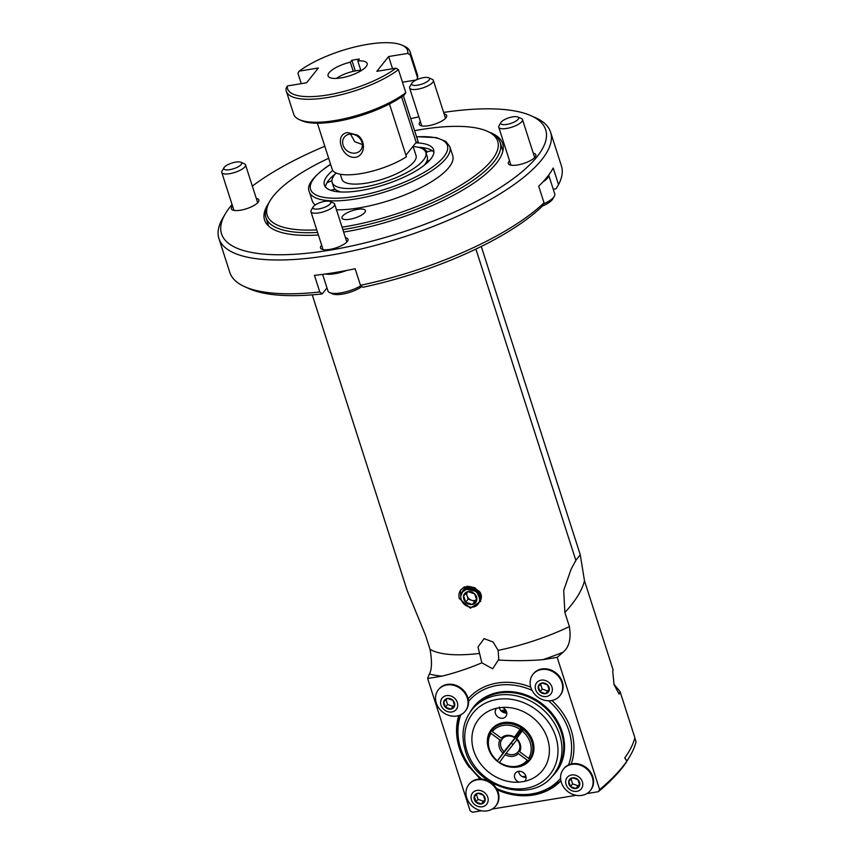 <?xml version="1.0" encoding="UTF-8"?>
<svg xmlns="http://www.w3.org/2000/svg" width="855" height="855" viewBox="0 0 855 855"><rect width="100%" height="100%" fill="white"/><g stroke="black" fill="none" stroke-linecap="round" stroke-linejoin="round"><path stroke-width="1.28" d="M341.038 191.99A49.195 15.529 162.2 0 1 333.568 186.871L332.157 182.489A49.195 15.529 162.2 0 1 336.122 173.009M613.965 684.257L620.057 691.556L619.138 694.132L614.05 684.609L612.693 670.972L613.185 670.149L584.499 580.823L580.256 554.756L575.853 560.41L571.14 569.109L563.712 590.356L564.866 612.49L569.398 626.587A102.525 32.362 162.2 0 1 498.123 650.356L498.807 660.06C513.695 660.979 528.369 660.851 542.829 659.686L557.171 657.345L599.633 789.614A258.317 81.535 -17.8 0 0 623.039 766.272A258.317 81.535 -17.8 0 0 626.865 761.153L625.978 762.767A256.35 80.915 162.2 0 1 621.831 768.335A256.35 80.915 162.2 0 1 598.393 791.687L599.633 789.614M312.235 294.857L407.194 590.634L425.523 635.244L430.054 649.351C432.128 661.321 431.903 669.54 429.381 674.007A258.317 81.535 162.2 0 0 427.65 678.496L470.111 810.764L472.505 812.25L481.547 810.775M325.499 187.031A57.392 18.115 162.2 0 1 335.32 173.886M556.968 770.9A52.54 45.037 38.6 0 1 554.425 773.529M472.901 708.485A52.54 45.037 38.6 0 1 474.899 705.418M418.277 147.263A57.392 18.115 162.2 0 1 433.913 152.222M413.136 146.504A49.195 15.529 162.2 0 1 425.843 152.404L427.254 156.786A49.195 15.529 162.2 0 1 424.166 165.304M495.665 806.051A17.186 14.727 -141.4 0 0 497.717 792.799A17.186 14.727 -141.4 0 0 484.571 780.273A17.186 14.727 -141.4 0 0 468.797 784.612A17.186 14.727 -141.4 0 0 466.734 797.854A17.186 14.727 -141.4 0 0 467.696 800.227A19.419 19.419 0 0 0 480.692 810.593A17.186 14.727 -141.4 0 0 495.665 806.051L496.124 805.474A17.186 14.727 -141.4 0 0 498.187 792.222A17.186 14.727 -141.4 0 0 496.424 788.385A60.021 51.45 -141.4 0 0 560.591 778.371M475.252 799.04L475.85 802.033L481.333 803.957L485.095 800.526A5.921 5.077 -141.4 0 0 484.945 797.736A5.921 5.077 -141.4 0 0 483.374 795.182L477.902 793.258L474.14 796.689L475.252 799.04M474.279 799.478A5.921 5.077 -141.4 0 0 475.85 802.033A5.921 5.077 -141.4 0 0 481.333 803.957A5.921 5.077 -141.4 0 0 485.095 800.526L483.374 795.182A5.921 5.077 -141.4 0 0 477.902 793.258A5.921 5.077 -141.4 0 0 474.14 796.689A5.921 5.077 -141.4 0 0 474.279 799.478M516.228 693.01A40.474 34.692 38.6 0 1 520.46 693.191M425.843 152.404A49.195 15.529 162.2 0 1 413.991 168.296A49.195 15.529 162.2 0 1 364.369 187.053A49.195 15.529 162.2 0 1 332.157 182.489M355.53 153.066A10.431 8.935 38.6 0 1 344.586 148.15A10.431 8.935 38.6 0 1 344.351 137.131A10.431 8.935 38.6 0 1 349.481 134.214A10.431 8.935 38.6 0 1 360.425 139.141A10.431 8.935 38.6 0 1 360.66 150.149A10.431 8.935 38.6 0 1 355.53 153.066M355.434 157.352C341.679 158.784 333.877 134.288 347.472 132.578L357.166 135.005C366.079 140.241 365.427 155.46 355.434 157.352M350.529 134.107L354.718 141.716L362.274 144.484M357.807 60.972A20.499 6.466 162.2 0 1 367.126 63.398A20.499 6.466 162.2 0 1 366.09 66.647A20.499 6.466 162.2 0 1 345.249 77.046A20.499 6.466 162.2 0 1 328.096 75.935A20.499 6.466 162.2 0 1 329.132 72.686A20.499 6.466 162.2 0 1 350.304 62.191L351.865 60.245L359.367 59.016L357.807 60.972L360.799 70.281M350.304 62.191L353.243 71.35M413.061 146.269L416.043 155.557A38.903 12.28 162.2 0 1 414.066 161.723A38.903 12.28 162.2 0 1 374.522 181.463A38.903 12.28 162.2 0 1 341.968 179.336L340.333 174.238M361.804 70.27A18.5 5.835 -17.8 0 0 336.421 78.414M443.638 112.422A170.22 53.726 162.2 0 1 530.987 115.703L535.54 117.723A174.153 54.977 162.2 0 1 550.567 132.108A174.153 54.977 162.2 0 1 541.749 159.703A174.153 54.977 162.2 0 1 364.69 248.11A174.153 54.977 162.2 0 1 218.933 238.577A174.153 54.977 162.2 0 1 222.781 218.143L225.303 213.846A170.22 53.726 162.2 0 1 230.155 206.846A170.22 53.726 162.2 0 1 232.068 204.548M550.567 132.108L561.414 165.881A174.153 54.977 162.2 0 1 558.518 184.616L553.196 168.018A174.153 54.977 162.2 0 1 547.264 176.889A174.153 54.977 162.2 0 1 538.693 186.187L544.026 202.785A174.153 54.977 162.2 0 1 360.468 285.324L362.883 287.28A170.22 53.726 162.2 0 0 541.589 206.921L544.026 202.785M252.332 186.112A170.22 53.726 162.2 0 1 324.804 146.258M410.742 118.663A170.22 53.726 162.2 0 1 418.886 116.879M530.987 115.703A170.22 53.726 162.2 0 1 537.058 156.721A170.22 53.726 162.2 0 1 336.988 248.923A170.22 53.726 162.2 0 1 225.303 213.846M490.054 132.504A125.022 39.469 162.2 0 1 502.644 143.565A125.022 39.469 162.2 0 1 496.317 163.38A125.022 39.469 162.2 0 1 343.646 232.09M256.286 198.413A14.428 4.553 162.2 0 1 258.862 199.995A14.428 4.553 162.2 0 1 258.125 202.282A14.428 4.553 162.2 0 1 243.461 209.603A14.428 4.553 162.2 0 1 231.374 208.823A14.428 4.553 162.2 0 1 232.111 206.536A14.428 4.553 162.2 0 1 232.549 206.034M345.42 237.647A14.428 4.553 162.2 0 1 347.996 239.229A14.428 4.553 162.2 0 1 347.269 241.516A14.428 4.553 162.2 0 1 332.595 248.837A14.428 4.553 162.2 0 1 320.518 248.046A14.428 4.553 162.2 0 1 321.245 245.759A14.428 4.553 162.2 0 1 321.694 245.257M533.264 153.173A14.428 4.553 162.2 0 1 535.839 154.755A14.428 4.553 162.2 0 1 535.102 157.042A14.428 4.553 162.2 0 1 520.438 164.374A14.428 4.553 162.2 0 1 508.362 163.583A14.428 4.553 162.2 0 1 509.088 161.296A14.428 4.553 162.2 0 1 509.527 160.793M444.119 113.939A14.428 4.553 162.2 0 1 446.695 115.521A14.428 4.553 162.2 0 1 445.968 117.808A14.428 4.553 162.2 0 1 431.294 125.14A14.428 4.553 162.2 0 1 419.217 124.349A14.428 4.553 162.2 0 1 419.944 122.062A14.428 4.553 162.2 0 1 420.393 121.56M239.411 166.052A9.384 2.96 -17.8 0 0 240.875 162.236A9.384 2.96 -17.8 0 0 226.083 165.71A9.384 2.96 -17.8 0 0 224.021 167.655A9.384 2.96 -17.8 0 0 228.552 169.824A9.384 2.96 -17.8 0 0 239.411 166.052M240.875 162.236L244.434 163.829A12.462 3.933 162.2 0 1 245.513 164.855A12.462 3.933 162.2 0 1 242.489 168.895A12.462 3.933 162.2 0 1 229.92 173.629A12.462 3.933 162.2 0 1 221.776 172.475A12.462 3.933 162.2 0 1 222.054 171.011L224.021 167.655M342.075 227.206A121.025 38.197 -17.8 0 0 491.572 160.409A121.025 38.197 -17.8 0 0 487.254 131.243A121.025 38.197 -17.8 0 0 414.6 130.687M328.662 158.282A121.025 38.197 -17.8 0 0 273.365 196.052A121.025 38.197 -17.8 0 0 269.913 201.021A121.025 38.197 -17.8 0 0 316.756 229.91M487.254 131.243L489.52 132.258A122.992 38.817 162.2 0 1 500.143 142.411A122.992 38.817 162.2 0 1 493.912 161.905A122.992 38.817 162.2 0 1 342.855 229.632M364.775 212.5A12.301 3.88 -17.8 0 0 365.395 210.544A12.301 3.88 -17.8 0 0 355.103 209.87A12.301 3.88 -17.8 0 0 342.599 216.123A12.301 3.88 -17.8 0 0 341.968 218.068A12.301 3.88 -17.8 0 0 352.271 218.741A12.301 3.88 -17.8 0 0 364.775 212.5M497.215 789.828L514.518 795L531.917 795.171L547.863 790.309L560.923 780.818A61.988 53.138 38.6 0 1 533.221 795.032A61.988 53.138 38.6 0 1 497.834 790.106M469.31 767.341A61.988 53.138 38.6 0 1 458.772 715.571M468.123 698.781A61.988 53.138 38.6 0 1 497.257 683.027A61.988 53.138 38.6 0 1 530.773 687.164M620.057 691.556L634.88 737.747A258.317 81.535 162.2 0 1 624.738 757.968L626.865 761.153M454.646 705.706A5.921 5.077 -141.4 0 0 454.507 702.917A5.921 5.077 -141.4 0 0 452.936 700.363A5.921 5.077 -141.4 0 0 447.454 698.439A5.921 5.077 -141.4 0 0 443.692 701.87A5.921 5.077 -141.4 0 0 443.841 704.659A5.921 5.077 -141.4 0 0 445.412 707.213A5.921 5.077 -141.4 0 0 450.884 709.137A5.921 5.077 -141.4 0 0 454.646 705.706L452.936 700.363L447.454 698.439L443.692 701.87L445.412 707.213L450.884 709.137L454.646 705.706M465.216 711.232L465.676 710.644A17.186 14.727 -141.4 0 0 468.497 701.399A17.186 14.727 -141.4 0 0 467.738 697.402A17.186 14.727 -141.4 0 0 454.582 684.876A17.186 14.727 -141.4 0 0 438.818 689.216L438.348 689.793A17.186 14.727 -141.4 0 0 436.296 703.034A17.186 14.727 -141.4 0 0 437.247 705.407A19.419 19.419 0 0 0 450.243 715.774A17.186 14.727 -141.4 0 0 465.216 711.232A17.186 14.727 -141.4 0 0 467.279 697.979A17.186 14.727 -141.4 0 0 454.123 685.454A17.186 14.727 -141.4 0 0 438.348 689.793M549.263 690.252A5.921 5.077 -141.4 0 0 549.113 687.463A5.921 5.077 -141.4 0 0 547.542 684.908A5.921 5.077 -141.4 0 0 542.07 682.985A5.921 5.077 -141.4 0 0 538.308 686.415A5.921 5.077 -141.4 0 0 538.447 689.205A5.921 5.077 -141.4 0 0 540.018 691.759A5.921 5.077 -141.4 0 0 545.501 693.683A5.921 5.077 -141.4 0 0 549.263 690.252L547.542 684.908L542.07 682.985L538.308 686.415L540.018 691.759L545.501 693.683L549.263 690.252M559.833 695.778L560.292 695.201A17.186 14.727 -141.4 0 0 562.355 681.948A17.186 14.727 -141.4 0 0 549.199 669.422A17.186 14.727 -141.4 0 0 533.424 673.761L532.964 674.339A17.186 14.727 -141.4 0 0 530.902 687.591A17.186 14.727 -141.4 0 0 531.863 689.953A19.419 19.419 0 0 0 544.859 700.32A17.186 14.727 -141.4 0 0 559.833 695.778A17.186 14.727 -141.4 0 0 561.895 682.525A17.186 14.727 -141.4 0 0 548.739 669.999A17.186 14.727 -141.4 0 0 532.964 674.339M543.278 204.046A20.467 6.455 -17.8 0 0 549.786 200.551A20.467 6.455 -17.8 0 0 554.297 196.329A20.467 6.455 -17.8 0 0 554.745 193.925L548.686 175.04A20.467 6.455 162.2 0 1 543.641 181.41A20.467 6.455 162.2 0 1 542.989 181.837M554.297 196.329L552.704 199.044A17.976 5.675 162.2 0 1 548.739 202.753A17.976 5.675 162.2 0 1 541.963 206.279M516.388 120.822A9.384 2.96 -17.8 0 0 517.863 117.007A9.384 2.96 -17.8 0 0 503.071 120.48A9.384 2.96 -17.8 0 0 500.998 122.415A9.384 2.96 -17.8 0 0 505.529 124.584A9.384 2.96 -17.8 0 0 516.388 120.822M517.863 117.007L521.411 118.588A12.462 3.933 162.2 0 1 522.49 119.615A12.462 3.933 162.2 0 1 519.466 123.654A12.462 3.933 162.2 0 1 506.897 128.4A12.462 3.933 162.2 0 1 498.754 127.235A12.462 3.933 162.2 0 1 499.031 125.771L500.998 122.415M415.776 142.86A57.392 18.115 162.2 0 1 433.656 149.903A57.392 18.115 162.2 0 1 419.816 168.435A57.392 18.115 162.2 0 1 361.932 190.323A57.392 18.115 162.2 0 1 324.355 184.99A57.392 18.115 162.2 0 1 332.766 170.455M416.535 136.704L436.339 137.612L445.829 141.396L449.837 146.665L452.733 155.674A73.797 23.288 162.2 0 1 434.939 179.507A73.797 23.288 162.2 0 1 336.507 209.86M427.65 678.496L441.992 676.155C455.715 672.725 469 668.279 481.857 662.828L492.683 668.792L498.818 659.269M481.857 662.828L477.988 647L484.101 638.632L493.111 641.998L498.123 650.356M480.221 592.558L477.197 591.019M476.716 590.666L473.873 587.492M473.05 587.246L475.156 590.132M477.507 591.991L480.617 593.295M481.13 594.695L479.163 594.289M472.612 589.234L471.5 586.947M470.923 586.904L471.768 588.967M479.58 595.005L481.247 595.24M481.397 596.384L480.2 596.384M470.239 588.764L469.737 586.893M469.267 586.925L469.662 588.732M480.371 596.908L481.408 596.854M481.333 597.88L480.649 597.987M468.465 588.774L468.273 587.075M467.877 587.171L467.984 588.839M480.724 598.414L481.269 598.297M466.969 589.052L467.012 587.417M467.065 587.054L467.193 586.37M464.447 590.239L464.628 589.394M464.66 589.298L464.938 588.464M465.067 588.165L465.398 587.492M465.163 587.706L464.81 588.368M464.671 588.657L464.169 590.142M463.303 591.094L464.083 589.138M464.244 588.86L466.488 586.434M466.958 586.391L464.019 589.084M463.848 589.362L462.94 591.446M462.01 592.654L463.538 589.64L469.887 586.412M480.467 592.996L468.401 587.054L463.132 590.142L461.486 593.68M476.353 591.2A6.145 5.269 -141.4 0 0 473.83 589.672A6.145 5.269 -141.4 0 0 473.649 589.619M467.087 592.472A6.145 5.269 -141.4 0 0 467.108 595.892A6.145 5.269 -141.4 0 0 471.458 600.231A6.145 5.269 -141.4 0 0 476.652 599.569L472.27 604.453A7.096 6.092 -141.4 0 0 476.759 600.306A7.096 6.092 -141.4 0 0 474.653 593.904A7.096 6.092 -141.4 0 0 471.543 591.959A7.096 6.092 -141.4 0 0 468.07 591.639A7.096 6.092 -141.4 0 0 463.592 595.785A7.096 6.092 -141.4 0 0 465.697 602.198A7.096 6.092 -141.4 0 0 468.797 604.143A7.096 6.092 -141.4 0 0 472.27 604.453L476.759 600.306L474.653 593.904L468.07 591.639L463.592 595.785L465.697 602.198L472.27 604.453M460.524 590.207L460.738 596.234A9.971 8.55 -141.4 0 0 468.968 606.826A9.971 8.55 -141.4 0 0 479.42 601.225A9.971 8.55 -141.4 0 0 476.075 591.852A9.971 8.55 -141.4 0 0 466.274 589.266L476.78 591.542L480.713 601.268L470.453 608.194L459.327 598.596A12.462 10.688 -141.4 0 1 459.178 593.381A12.462 10.688 -141.4 0 1 460.524 590.207L464.265 586.904L460.514 590.281M361.922 286.51A17.976 5.675 162.2 0 1 360.906 287.227A17.976 5.675 162.2 0 1 332.584 293.874L329.709 292.592A20.467 6.455 -17.8 0 0 360.906 285.688M328.555 205.286A9.384 2.96 -17.8 0 0 330.019 201.47A9.384 2.96 -17.8 0 0 315.228 204.944A9.384 2.96 -17.8 0 0 313.154 206.889A9.384 2.96 -17.8 0 0 317.686 209.058A9.384 2.96 -17.8 0 0 328.555 205.286M330.019 201.47L333.578 203.052A12.462 3.933 162.2 0 1 334.647 204.089A12.462 3.933 162.2 0 1 331.622 208.118A12.462 3.933 162.2 0 1 319.065 212.863A12.462 3.933 162.2 0 1 310.921 211.709A12.462 3.933 162.2 0 1 311.188 210.245L313.154 206.889M416.203 79.975A9.384 2.96 -17.8 0 0 413.927 81.246A9.384 2.96 -17.8 0 0 411.864 83.181A9.384 2.96 -17.8 0 0 416.385 85.35A9.384 2.96 -17.8 0 0 427.254 81.588A9.384 2.96 -17.8 0 0 428.718 77.773A9.384 2.96 -17.8 0 0 416.374 79.889M428.718 77.773L432.277 79.355A12.462 3.933 162.2 0 1 433.346 80.381A12.462 3.933 162.2 0 1 430.332 84.421A12.462 3.933 162.2 0 1 417.764 89.166A12.462 3.933 162.2 0 1 409.62 88.001A12.462 3.933 162.2 0 1 409.887 86.537L411.864 83.181M561.649 733.398A52.144 44.695 -141.4 0 0 521.935 694.591A52.144 44.695 -141.4 0 0 473.595 707.619L471.821 709.842A52.144 44.695 38.6 0 1 520.161 696.814A52.144 44.695 38.6 0 1 559.886 735.621A52.144 44.695 38.6 0 1 553.345 774.887L555.119 772.664A52.144 44.695 -141.4 0 0 561.649 733.398M499.32 707.064A6.145 5.269 -141.4 0 0 499.555 708.314A6.145 5.269 -141.4 0 0 500.987 710.826A32.992 28.279 38.6 0 1 505.465 709.768M496.873 708.175A6.145 5.269 -141.4 0 0 496.199 708.859A6.145 5.269 -141.4 0 0 495.43 713.487A6.145 5.269 -141.4 0 0 500.111 718.061A6.145 5.269 -141.4 0 0 505.807 716.522A6.145 5.269 -141.4 0 0 506.577 711.894A6.145 5.269 -141.4 0 0 502.195 707.416L496.873 708.175A40.933 35.087 -141.4 0 0 473.52 750.081A40.933 35.087 -141.4 0 0 519.092 782.165A6.145 5.269 -141.4 0 1 514.71 777.687A6.145 5.269 -141.4 0 1 515.48 773.048A6.145 5.269 -141.4 0 1 521.176 771.52A6.145 5.269 -141.4 0 1 525.868 776.094A6.145 5.269 -141.4 0 1 525.098 780.722A6.145 5.269 -141.4 0 1 524.414 781.406A40.933 35.087 -141.4 0 0 547.766 739.5A40.933 35.087 -141.4 0 0 502.195 707.416M518.611 771.317A6.145 5.269 -141.4 0 0 518.835 772.503A6.145 5.269 -141.4 0 0 522.352 776.618A6.145 5.269 -141.4 0 0 526.092 777.281M500.987 710.826A6.145 5.269 -141.4 0 0 501.49 711.328L502.516 711.948L506.481 711.574M470.314 711.862A52.54 45.037 38.6 0 1 473.702 706.839A52.54 45.037 38.6 0 1 521.924 693.587A52.54 45.037 38.6 0 1 562.141 731.88A52.54 45.037 38.6 0 1 555.846 772.386A52.54 45.037 38.6 0 1 551.71 776.81M506.149 710.836A31.026 26.591 -141.4 0 0 502.216 711.82M523.239 727.872L497.172 761.185A23.94 20.52 38.6 0 1 490.343 732.03L491.753 730.416M511.247 767.138A24.603 21.086 -141.4 0 0 533.723 751.171A24.603 21.086 -141.4 0 0 532.954 741.606A24.603 21.086 -141.4 0 0 499.299 723.704A24.603 21.086 -141.4 0 0 488.333 747.975A24.603 21.086 -141.4 0 0 488.729 749.162M491.657 730.202A23.94 20.52 38.6 0 1 521.133 727.926L520.054 729.368A22.625 19.398 -141.4 0 0 492.288 731.517L491.657 730.202L492.875 728.674A23.94 20.52 38.6 0 1 499.854 723.501M522.576 728.802A15.743 13.498 -141.4 0 0 523.313 729.401M579.701 785.072A5.921 5.077 -141.4 0 0 579.562 782.282A5.921 5.077 -141.4 0 0 577.991 779.728A5.921 5.077 -141.4 0 0 572.508 777.804A5.921 5.077 -141.4 0 0 568.746 781.235A5.921 5.077 -141.4 0 0 568.896 784.024A5.921 5.077 -141.4 0 0 570.467 786.579A5.921 5.077 -141.4 0 0 575.939 788.502A5.921 5.077 -141.4 0 0 579.701 785.072L577.991 779.728L572.508 777.804L568.746 781.235L570.467 786.579L575.939 788.502L579.701 785.072M590.271 790.597A17.186 14.727 -141.4 0 0 592.333 777.345A17.186 14.727 -141.4 0 0 579.177 764.819A17.186 14.727 -141.4 0 0 563.413 769.158A17.186 14.727 -141.4 0 0 561.35 782.411A17.186 14.727 -141.4 0 0 562.301 784.772A19.419 19.419 0 0 0 575.297 795.139A17.186 14.727 -141.4 0 0 590.271 790.597L590.741 790.02A17.186 14.727 -141.4 0 0 592.793 776.768A17.186 14.727 -141.4 0 0 568.575 764.915A60.021 51.45 -141.4 0 0 568.885 730.779A60.021 51.45 -141.4 0 0 548.547 700.79M566.063 784.484A9.052 7.759 -141.4 0 0 576.858 791.335A9.052 7.759 -141.4 0 0 582.383 781.823A9.052 7.759 -141.4 0 0 571.6 774.972A9.052 7.759 -141.4 0 0 566.063 784.484M563.413 769.158L563.873 768.581A17.186 14.727 38.6 0 1 568.575 764.915M571.065 779.044L572.615 783.885L578.098 785.798L579.615 784.409M572.615 783.885L570.467 786.579M578.098 785.798L575.939 788.502M528.604 758.385L519.658 751.769L519.017 750.455A10.228 8.774 -141.4 0 0 516.345 739.051L523.239 729.486A23.94 20.52 38.6 0 1 530.079 758.642L528.604 758.385A22.625 19.398 -141.4 0 0 522.159 730.929M516.591 738.667A11.543 9.897 38.6 0 1 519.658 751.769M524.029 728.492L523.239 729.486M533.798 750.594A23.94 20.52 38.6 0 1 531.297 757.113L530.079 758.642M499.523 762.361L506.181 753.18A10.228 8.774 -141.4 0 0 517.702 752.282L518.344 753.597L527.289 760.213L528.764 760.469A23.94 20.52 38.6 0 1 499.288 762.756L499.523 762.361A22.625 19.398 -141.4 0 0 527.289 760.213M518.344 753.597A11.543 9.897 38.6 0 1 505.091 754.623M530.047 758.642L528.764 760.469M519.071 750.572L517.702 752.282M516.965 739.661L506.181 753.18M490.343 732.03L490.973 733.344L499.919 739.96L501.393 740.216A10.228 8.774 -141.4 0 0 504.065 751.62L497.172 761.185M490.973 733.344A22.625 19.398 -141.4 0 0 497.418 760.8M502.986 753.063A11.543 9.897 38.6 0 1 499.919 739.96M523.1 727.765L504.065 751.62M503.253 737.886L501.393 740.216M520.054 729.368L514.24 737.491A10.228 8.774 -141.4 0 0 502.708 738.389L501.233 738.132L492.288 731.517M501.233 738.132A11.543 9.897 38.6 0 1 514.486 737.106M521.924 726.932L521.133 727.926M522.405 727.263L514.24 737.491M497.257 761.089A24.603 21.086 -141.4 0 0 499.352 762.639M511.226 743.059A16.395 14.054 -141.4 0 0 513.118 744.481M525.911 776.276A40.474 34.692 38.6 0 1 522.352 776.618M559.277 767.298A52.54 45.037 38.6 0 1 558.123 768.314M524.414 781.406L519.092 782.165M502.516 711.948A6.145 5.269 -141.4 0 0 506.801 712.995M624.781 757.84L626.843 760.939A258.317 81.535 -17.8 0 0 630.135 755.809L628.874 757.958A256.35 80.915 162.2 0 1 626.747 761.367M630.135 755.809A258.317 81.535 -17.8 0 0 636.067 741.809L634.827 737.951M346.702 270.437A20.467 6.455 162.2 0 1 325.402 274.006M322.634 274.38L327.935 290.903A20.467 6.455 -17.8 0 0 329.709 292.592M466.232 593.242L468.166 599.098L474.749 601.364M477.624 592.333L477.122 590.805L473.606 589.597M472.152 589.095L470.293 588.764M460.738 596.234L462.512 591.938L466.274 589.266M474.055 587.556L476.972 590.752M477.143 590.88L480.125 592.397M471.704 586.979L472.794 589.298M479.057 594.118L481.076 594.503M469.983 586.883L470.4 588.668M480.115 596.17L481.376 596.138M468.583 587.022L468.7 588.753M480.596 597.709L481.376 597.538M467.653 586.338L467.503 586.893M467.418 587.289L467.268 588.977M466.05 587.524L466.659 587.139M466.467 587.631L466.028 589.373M463.987 590.548L465.344 588.796M465.291 588.913L464.928 589.971M468.305 586.327L466.68 587.214M464.265 586.904L475.262 587.984L480.831 599.793L481.066 598.895L479.58 592.248L473.542 587.78L466.403 588.24L463.164 591.222M474.45 587.706L479.901 592.055M471.949 587.011L473.178 589.426M478.832 593.787L481.002 594.278M470.186 586.883L470.603 588.571M480.029 595.956L481.354 595.946M468.743 586.99L468.903 588.742M480.553 597.538L481.386 597.367L479.751 592.034L473.713 587.577L466.563 588.037L463.26 591.126M467.557 587.246L467.429 588.935M467.108 586.37L466.712 587.203M466.574 587.588L466.178 589.309M466.98 586.38L466.093 587.503M465.836 587.93L465.451 588.71M465.398 588.839L465.056 589.907M468.006 586.327L466.403 587.342M465.676 588.016L464.137 590.367M466.958 589.052L462.555 591.884M460.311 591.724L461.005 589.565M468.166 599.098L465.697 602.198M575.853 560.41L475.904 249.094M315.249 204.933A73.797 23.288 162.2 0 1 312.203 200.786L309.307 191.787A73.797 23.288 162.2 0 0 357.625 198.638A73.797 23.288 162.2 0 0 432.053 170.498A73.797 23.288 162.2 0 0 449.837 146.665M535.625 689.664A9.052 7.759 -141.4 0 0 546.409 696.515A9.052 7.759 -141.4 0 0 551.945 687.003A9.052 7.759 -141.4 0 0 541.162 680.153A9.052 7.759 -141.4 0 0 535.625 689.664M540.616 684.224L542.177 689.066L547.649 690.979L549.177 689.59M542.177 689.066L540.018 691.759M547.649 690.979L545.501 693.683M441.009 705.119A9.052 7.759 -141.4 0 0 451.793 711.969A9.052 7.759 -141.4 0 0 457.329 702.457A9.052 7.759 -141.4 0 0 446.545 695.607A9.052 7.759 -141.4 0 0 441.009 705.119M446.011 699.668L447.56 704.52L453.043 706.433L454.561 705.044M447.56 704.52L445.412 707.213M453.043 706.433L450.884 709.137M492.266 809.022L576.163 795.321M586.872 793.568L598.393 791.687M551.892 700.491A61.988 53.138 38.6 0 1 571.215 763.996M557.171 657.345A258.317 81.535 -17.8 0 0 563.156 652.162C569.184 647.117 571.268 638.589 569.398 626.587M317.579 232.453A122.992 38.817 162.2 0 1 265.937 217.608A122.992 38.817 162.2 0 1 268.652 203.169L269.913 201.021M558.518 184.616L556.081 188.752L553.238 189.222M360.468 285.324L355.135 268.737A174.153 54.977 162.2 0 1 314.448 275.374L319.781 291.972L322.196 293.928A170.22 53.726 162.2 0 1 249.361 288.766L244.808 286.746A174.153 54.977 162.2 0 1 229.781 272.36L218.933 238.577M319.781 291.972A174.153 54.977 162.2 0 1 244.808 286.746M318.402 235.018A125.022 39.469 162.2 0 1 264.569 220.002A125.022 39.469 162.2 0 1 268.363 203.672M322.196 293.928L326.984 287.932M351.865 60.245L355.295 70.922M286.35 91.293L293.735 114.281A64.937 20.499 -17.8 0 0 299.336 119.647A64.937 20.499 -17.8 0 0 405.815 92.661L398.43 69.661A64.937 20.499 162.2 0 1 331.964 96.754A64.937 20.499 162.2 0 1 286.35 91.293A64.937 20.499 162.2 0 1 286.126 88.012L287.408 85.928L306.582 82.796L318.381 68.005L299.207 71.136L297.925 73.22L301.281 83.662M405.815 92.661L404.533 94.734A62.971 19.879 162.2 0 1 301.612 120.662L299.336 119.647M389.463 103.979L406.424 156.796A45.133 14.246 162.2 0 1 361.152 173.565A45.133 14.246 162.2 0 1 332.189 169.269L317.397 123.206M407.814 53.395A62.971 19.879 -17.8 0 0 402.128 45.219L404.404 46.223A64.937 20.499 162.2 0 1 410.015 51.589A64.937 20.499 162.2 0 1 410.229 54.88L407.814 53.395L388.63 56.537L376.831 71.318L396.004 68.186L398.43 69.661M402.459 82.219L416.332 79.953L417.614 77.869L410.229 54.88M417.614 77.869A64.937 20.499 -17.8 0 0 417.39 74.588L410.015 51.589M418.223 142.016L403.325 95.621L418.127 141.684A45.133 14.246 162.2 0 1 418.223 142.016L416.182 142.347L401.583 96.85M405.911 155.215L416.182 142.347M287.408 85.928A62.971 19.879 -17.8 0 0 327.38 95.012A62.971 19.879 -17.8 0 0 396.004 68.186M402.128 45.219A62.971 19.879 -17.8 0 0 299.207 71.136M392.563 68.753L388.63 56.537M460.824 714.748A60.021 51.45 -141.4 0 0 460.663 748.456A60.021 51.45 -141.4 0 0 481.771 779.087A17.186 14.727 38.6 0 1 496.424 788.385M476.449 794.487L478.009 799.34L483.481 801.253L481.333 803.957M483.481 801.253L485.009 799.863M478.009 799.34L475.85 802.033M481.771 779.087A17.186 14.727 -141.4 0 0 469.256 784.035L468.797 784.612M471.458 799.938A9.052 7.759 -141.4 0 0 482.241 806.789A9.052 7.759 -141.4 0 0 487.778 797.277A9.052 7.759 -141.4 0 0 476.983 790.426A9.052 7.759 -141.4 0 0 471.458 799.938M584.499 580.823A258.317 81.535 162.2 0 1 571.279 605.073A258.317 81.535 162.2 0 1 564.866 612.49M506.352 711.253A30.31 25.981 -141.4 0 0 503.435 711.959M330.639 164.449A71.831 22.668 -17.8 0 0 327.925 166.201A71.831 22.668 -17.8 0 0 333.001 198.21A71.831 22.668 -17.8 0 0 430.076 168.681A71.831 22.668 -17.8 0 0 416.577 136.853M556.017 737.523A49.227 42.194 -141.4 0 0 497.963 699.283A49.227 42.194 -141.4 0 0 466.702 750.263A49.227 42.194 -141.4 0 0 524.756 788.502A49.227 42.194 -141.4 0 0 556.017 737.523M532.067 690.359A60.021 51.45 -141.4 0 0 468.497 701.399M479.089 653.455A102.525 32.362 162.2 0 1 430.054 649.351M563.156 652.162A118.92 37.535 162.2 0 1 542.829 659.686M441.992 676.155A118.92 37.535 162.2 0 1 429.381 674.007M559.491 765.791A10.1 10.1 0 0 0 560.078 765.823M564.535 746.565A10.1 10.1 0 0 0 563.723 746.233M543.417 704.851A10.1 10.1 0 0 0 542.968 705.792M555.13 719.386A10.1 10.1 0 0 0 556.081 719.055M496.263 692.807A10.1 10.1 0 0 0 496.402 693.587M516.185 693.234A10.1 10.1 0 0 0 516.313 692.304M427.372 151.923A12.066 12.066 0 0 0 418.768 147.381M335.459 189.521A12.066 12.066 0 0 0 330.853 190.334M432.459 150.875A12.066 12.066 0 0 0 425.94 152.682M429.68 160.248A12.066 12.066 0 0 0 426.517 161.926M331.922 180.971A12.066 12.066 0 0 0 326.738 183.13M245.513 164.855L257.686 202.785M502.879 150.94L500.143 142.411M522.49 119.615L534.664 157.544M309.307 191.787C306.325 185.792 312.353 177.316 327.401 166.351L330.596 164.288M479.313 591.275L479.292 592.205M479.281 592.868L479.249 594.321M334.647 204.089L346.831 242.018M433.346 80.381L445.53 118.311M553.345 774.887C531.917 804.865 474.589 788.054 465.077 749.728C460.866 734.669 463.111 721.374 471.821 709.842M480.211 779.023L467.557 764.872L459.424 748.264L456.613 731.602L458.846 715.539M409.62 88.001L421.793 125.931M310.921 211.709L323.094 249.639M498.754 127.235L510.937 165.165M580.256 554.756L481.28 246.475M268.673 226.137L265.937 217.608M221.776 172.475L233.949 210.405M521.016 693.33A10.1 10.1 0 0 0 520.962 694.324M537.72 701.934A10.1 10.1 0 0 0 538.468 701.207M563.509 742.674A10.1 10.1 0 0 0 564.343 742.621M558.668 723.544A10.1 10.1 0 0 0 557.823 724.014M492.833 694.559A10.1 10.1 0 0 0 492.202 693.982"/></g></svg>
